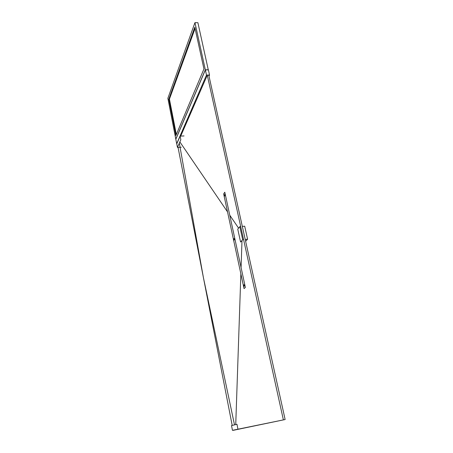 <?xml version="1.0" encoding="UTF-8"?>
<svg xmlns="http://www.w3.org/2000/svg" width="453" height="453" viewBox="0 0 453 453"><rect width="100%" height="100%" fill="white"/><g stroke="black" fill="none" stroke-linecap="round" stroke-linejoin="round"><path stroke-width="0.68" d="M233.125 430.191L285.135 419.535L208.799 75.181L207.287 75.198L180.707 136.087M233.159 430.35L285.135 419.535M283.385 419.897L207.287 75.198M178.046 147.367L232.196 425.412M180.135 136.115L180.843 139.705L177.446 147.401L176.761 143.878L180.135 136.115L184.037 135.94M177.446 147.401L181.268 147.208M232.451 430.333L237.944 429.184L236.976 424.291L231.528 425.571L232.451 430.333L236.766 429.438M239.83 226.653L242.7 239.699L240.588 242.049L237.757 229.122L239.83 226.653L240.707 226.574M242.327 226.415L244.688 226.194L247.587 239.195L245.634 241.324M242.7 239.699L243.584 239.609M245.215 239.439L247.587 239.195M223.657 193.907L224.801 192.231L245.373 287.434L244.042 288.595L223.657 193.907M224.943 194.994L224.75 194.547C224.365 194.728 224.343 195.243 224.677 196.104L224.943 194.994M234.444 239.025L234.224 238.521C233.827 238.691 233.81 239.218 234.173 240.107L234.444 239.025M244.433 285.288L244.173 284.711C243.759 284.875 243.754 285.413 244.156 286.336L244.433 285.288M194.949 22.65L205.334 69.785L175.804 139.15L167.865 98.318L194.949 22.65L197.899 22.701L208.295 69.892M205.334 69.785L208.352 69.756M168.805 99.145L194.79 27.214L203.952 68.952L175.894 135.532L168.805 99.145L169.428 99.128L195.067 28.488M176.33 134.49L169.428 99.128M205.362 69.921L206.5 75.073L176.687 143.703L175.826 139.264L205.362 69.921L208.386 69.892L209.529 75.034L209.02 76.178M206.5 75.073L209.529 75.034M179.326 143.148L203.42 277.661L234.512 424.869M235.741 424.58L240.866 273.844M241.075 267.559L241.998 240.481M238.584 228.142L229.756 215.181M227.536 211.913L179.869 141.919"/></g></svg>
